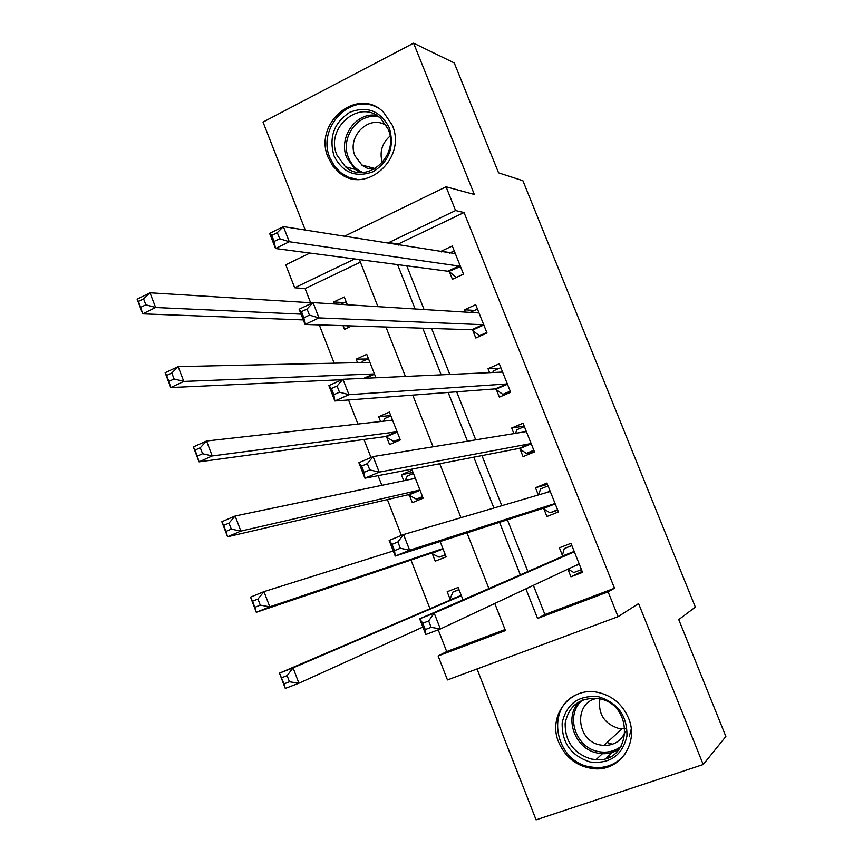 <?xml version="1.0" encoding="UTF-8"?>
<svg xmlns="http://www.w3.org/2000/svg" width="863" height="863" viewBox="0 0 863 863"><rect width="100%" height="100%" fill="white"/><g stroke="black" fill="none" stroke-linecap="round" stroke-linejoin="round"><path stroke-width="1.29" d="M328.22 157.616L332.73 165.825L339.051 172.449C364.963 195.61 407.358 158.63 392.244 125.124L383.388 112.071C357.509 85.793 312.751 123.528 328.22 157.616M558.706 742.309C565.977 758.491 578.156 767.326 595.243 768.825C620.4 770.562 639.095 742.428 628.512 718.092C622.342 704.079 612.029 695.481 597.563 692.309C570.098 686.301 547.271 716.128 558.706 742.309M360.389 262.136L305.103 288.598L294.693 287.757L285.75 264.801L309.99 252.999M477.034 668.965L536.085 819.85L703.205 764.532L725.869 736.463L678.75 619.612L695.351 607.12L522.881 180.691L498.566 172.837L454.251 62.923L413.593 43.15L263.032 122.093L305.297 230.108M533.366 585.362L544.909 614.51L614.51 588.232L608.124 591.845L618.059 616.678L447.455 679.925L438.124 655.966L505.438 630.583L494.769 603.464M438.21 629.817L446.689 651.576L438.124 655.966M305.103 288.598L310.615 302.719M319.267 324.898L334.197 363.183M348.544 399.968L357.94 424.057M363.959 439.472L370.993 457.498M378.07 475.653L381.845 485.33M387.401 499.569L401.381 535.427M410.993 560.065L429.99 608.739M446.689 651.576L505.038 629.559M464.499 617.671L469.138 615.492M463.01 599.871L458.145 587.455L447.185 591.748L450.184 599.418M432.234 553.55L435.222 561.177L446.139 556.818L440.141 541.543M409.353 495.092L412.331 502.676L423.14 498.178L412.158 470.162L401.392 474.726L403.744 480.756M386.624 437.002L389.569 444.542L400.303 439.914L389.386 412.072L378.706 416.764L380.561 421.522M375.944 377.789L366.753 354.348L356.16 359.17L357.53 362.676M347.314 304.747L344.272 296.98L333.765 301.942L334.553 303.959M349.084 327.239L344.499 329.364L343.043 325.653M614.51 588.232L464.046 212.535L398.156 244.067L398.544 245.049M406.667 265.567L424.089 309.526M431.586 328.469L449.806 374.445M456.689 391.802L475.718 439.839M481.953 455.588L501.802 505.696M507.39 519.806L527.876 571.522M567.897 569.159L570.95 576.808L582.547 572.363L570.95 543.302L559.397 547.822L562.525 555.675M543.819 508.706L546.926 516.527L558.426 511.932L546.905 483.064L535.459 487.735L538.339 494.974M519.979 448.868L523.064 456.635L534.467 451.899L523.021 423.215L511.673 428.026L513.895 433.604M496.29 389.418L499.364 397.131L510.659 392.255L499.289 363.765L488.037 368.706L489.612 372.654M472.762 330.346L475.815 338.016L487.012 332.999L475.707 304.682L464.564 309.774L465.491 312.093M449.375 271.651L452.417 279.278L463.517 274.121L452.288 245.998L441.23 251.209L441.522 251.942M344.218 236.343L446.074 186.786L474.337 194.455L413.593 43.15M446.074 186.786L455.578 210.54L388.857 242.557L389.256 243.56M464.046 212.535L455.578 210.54M703.205 764.532L638.588 603.593L618.059 616.678M354.941 258.846L294.693 287.757M488.9 588.555L466.969 532.87M460.993 517.681L439.752 463.733M433.086 446.797L412.741 395.114M405.394 376.451L385.934 327.012M377.918 306.645L359.321 259.407M525.88 588.868L537.584 618.447L608.124 591.845M397.487 264.369L415.135 308.965M422.741 328.177L441.198 374.833M448.167 392.449L467.444 441.187M473.776 457.163L493.895 508.027M499.558 522.342L520.324 574.823M544.909 614.51L537.584 618.447M398.156 244.067L388.857 242.557M582.137 571.349L570.95 576.808M344.283 302.622L333.765 301.942M367.649 358.986L356.16 359.17M390.734 415.513L378.706 416.764M413.043 472.406L401.392 474.726M547.433 484.402L535.459 487.735M524.175 426.128L511.673 428.026M499.364 368.274L488.037 368.706M474.477 310.421L464.564 309.774M450.378 252.686L441.23 251.209M608.534 757.423L607.876 756.862M568.048 569.084L573.809 572.547L581.446 569.612M571.791 545.416L564.262 548.588L571.867 545.621M428.652 620.961L422.805 623.215L425.276 629.559L431.122 627.315L428.652 620.961L434.218 613.172L440.389 628.976L425.804 634.575L419.666 618.814L434.218 613.172L573.636 552.072L574.089 551.177M579.397 564.478L578.48 564.197L440.389 628.976L431.122 627.315M422.805 623.215L419.666 618.814L562.061 556.581L564.262 548.588M425.276 629.559L425.804 634.575M458.976 589.58L452.805 592.147L449.569 600.357L279.472 673.151L293.075 667.876L298.922 683.205L422.881 627.077M459.03 589.72L452.805 592.147M289.461 681.781L298.922 683.205L285.286 688.426L279.472 673.151L283.992 683.884L289.461 681.781L287.12 675.632L281.651 677.746M461.155 595.146L460.562 596.085L293.075 667.876L287.12 675.632M285.286 688.426L283.992 683.884M557.725 510.162L549.979 512.773L557.552 509.742M538.76 494.855L540.497 488.976L548.037 485.901M549.979 512.773L542.849 508.35L395.232 556.052L389.148 540.432L403.539 534.542L549.537 491.683L550.022 490.885M397.865 541.964L403.539 534.542L409.655 550.216L395.232 556.052L394.531 550.616L400.313 548.264L397.865 541.964L392.082 544.326L394.531 550.616M555.297 504.1L554.348 503.733L409.655 550.216L400.313 548.264M389.148 540.432L392.082 544.326M534.391 451.727L526.311 453.388L533.809 450.259M515.621 433.323L516.883 429.742L524.359 426.581M526.311 453.388L518.987 448.426L364.92 478.199L358.889 462.708L373.118 456.581L525.599 431.694L526.117 430.982M367.336 463.647L373.118 456.581L379.181 472.126L364.92 478.199L364.057 472.341L369.774 469.893L367.336 463.647L361.629 466.106L364.057 472.341M531.36 444.111L530.378 443.668L379.181 472.126L369.774 469.893M358.889 462.708L361.629 466.106M506.473 394.057L502.795 394.38L510.227 391.166M492.741 372.503L493.42 370.885L500.831 367.638M502.795 394.38L495.265 388.889L334.866 400.993L328.889 385.632L342.945 379.278L501.824 372.093L502.363 371.478M337.077 385.988L342.945 379.278L348.965 394.682L334.866 400.993L333.83 394.725L339.483 392.18L337.077 385.988L331.424 388.544L333.83 394.725M507.573 384.52L506.559 383.981L348.965 394.682L339.483 392.18M328.889 385.632L331.424 388.544M445.297 554.682L439.094 557.164L445.405 554.963M393.269 550.993L263.981 591.63L269.785 606.829L256.3 612.288L431.144 553.259L439.094 557.164M254.855 607.336L256.3 612.288L250.54 597.131L263.981 591.63L257.94 599.041L252.535 601.241L254.855 607.336L260.259 605.146L257.94 599.041M260.259 605.146L269.785 606.829L442.05 548.879L443.14 549.17M252.535 601.241L250.54 597.131M413.453 473.442L407.325 476.031L405.232 480.443M422.514 496.581L416.376 499.138L422.902 497.552M415.135 477.746L414.477 478.512L235.135 515.998L240.885 531.079L227.562 536.764L408.231 494.726L416.376 499.138M225.955 531.414L227.562 536.764L221.834 521.727L235.135 515.998L228.997 523.075L223.657 525.373L225.955 531.414L231.306 529.127L228.997 523.075M231.306 529.127L240.885 531.079L419.051 490.206L420.162 490.572M223.657 525.373L221.834 521.727M390.874 415.858L384.801 418.523L383.323 421.22M399.882 438.846L393.787 441.478L398.113 440.853M392.341 419.612L391.651 420.281L206.527 440.993L212.222 455.944L199.051 461.845L385.47 436.559L393.787 441.478M197.293 456.117L199.051 461.845L193.377 446.937L206.527 440.993L200.292 447.735L195.006 450.119L197.293 456.117L202.578 453.733L200.292 447.735M202.578 453.733L212.222 455.944L396.203 431.899L397.336 432.352M195.006 450.119L193.377 446.937M480.788 335.783L479.418 335.75L486.797 332.449M470.162 312.384L477.455 309.062M479.418 335.75L471.705 329.742L305.071 324.445L299.137 309.213L313.032 302.622L478.188 312.881L478.771 312.352M307.066 308.986L313.032 302.622L318.997 317.897L305.071 324.445L303.862 317.757L309.45 315.124L307.066 308.986L301.478 311.629L303.862 317.757M483.938 325.308L482.902 324.693L318.997 317.897L309.45 315.124M299.137 309.213L301.478 311.629M368.436 358.63L362.417 361.36L361.64 362.589M369.698 361.834L368.965 362.428L178.145 366.592L183.797 381.424L170.766 387.541L341.975 379.709M168.868 381.424L170.766 387.541L165.135 372.751L178.145 366.592L171.823 373.01L166.602 375.481L168.868 381.424L174.089 378.965L171.823 373.01M174.089 378.965L183.797 381.424L373.496 373.97L374.661 374.499M166.602 375.481L165.135 372.751M598.566 696.754C617.94 702.806 627.39 715.966 626.926 736.225C622.191 755.557 609.925 764.143 590.13 761.986C571.015 755.74 561.694 742.655 562.18 722.73C566.667 703.593 578.793 694.931 598.566 696.754M591.069 758.998L595.999 759.645C631.899 763.054 634.79 704.284 598.868 698.685L597.854 698.501C579.817 697.401 568.911 705.632 565.157 723.205C564.963 741.425 573.604 753.356 591.069 758.998M625.265 728.814L618.631 728.437C604.143 723.615 597.897 713.766 599.893 698.911M625.341 731.651C621.241 740.95 614.068 745.546 603.83 745.459L600.335 744.985C575.999 741.015 573.323 702.223 597.153 698.383M576.063 694.877C545.394 708.501 555.179 760.972 589.505 766.797L596.214 767.628C608.469 767.736 618.232 762.989 625.502 753.388M607.056 742.504L612.482 744.262M608.846 755.945L609.861 756.819M334.013 155.879C328.706 137.26 333.959 122.74 349.742 112.33C367.131 105.61 380.324 110.777 389.31 127.821C394.661 146.753 389.299 161.359 373.248 171.651C355.804 178.048 342.73 172.794 334.013 155.879M388.134 129.18L380.896 118.609C360.216 97.875 324.65 127.94 336.98 155.113L345.47 166.818C366.171 185.556 400.227 155.987 388.134 129.18M382.277 162.708C379.342 152.19 381.921 143.323 390 136.106M373.841 169.396L367.314 168.22L362.277 165.491L355.049 155.933C346.225 136.473 369.774 113.603 386.495 125.728M377.66 107.799C350.486 91.92 316.559 128.199 329.968 157.918L334.434 166.063L340.702 172.622L348.404 177.174L357.012 179.375M365.858 166.074L366.548 167.918M460.464 266.484L449.062 271.392L456.203 277.498L463.507 274.11M449.321 253.193L454.24 250.874M449.062 271.392L275.513 248.522L269.634 233.42L283.377 226.602L455.33 253.614M277.303 232.632L283.377 226.602L289.288 241.748L275.513 248.522L274.143 241.446L279.677 238.717L277.303 232.632L271.78 235.362L274.143 241.446M460.162 266.214L289.288 241.748L279.677 238.717M269.634 233.42L271.78 235.362M346.139 301.748L340.648 304.337M346.991 325.772L349.051 327.239M312.568 302.837L149.989 292.784L155.599 307.498L142.708 313.841L303.312 319.914M140.669 307.347L142.708 313.841L137.131 299.17L149.989 292.784L143.582 298.878L138.414 301.446L140.669 307.347L145.836 304.79L143.582 298.878M145.836 304.79L155.599 307.498L301.058 314.132M138.414 301.446L137.131 299.17M579.127 564.305L574.122 566.236M573.636 552.072L562.061 556.581M574.014 551.5L562.449 555.999M450.065 599.753L461.047 595.47M449.569 600.357L460.562 596.085M555.017 503.906L543.539 508.523M554.348 503.733L542.849 508.35M549.936 491.187L546.462 492.59M531.069 443.906L519.688 448.663M530.378 443.668L518.987 448.426M526.02 431.263L524.596 431.856M507.282 384.294L495.998 389.191M506.559 383.981L495.265 388.889M502.266 371.726L501.371 372.115M431.144 553.259L442.05 548.879M431.921 553.377L442.827 548.997M413.28 478.76L415.006 478.037M408.231 494.726L419.051 490.206M409.04 494.909L419.85 490.389M391.133 420.346L392.201 419.871M385.47 436.559L396.203 431.899M386.3 436.797L397.012 432.147M483.647 325.06L472.46 330.098M482.902 324.693L471.705 329.742M478.663 312.579L478.016 312.87M368.771 362.428L369.547 362.082M363.798 378.328L373.496 373.97M365.481 378.253L374.326 374.272M619.505 748.89C614.413 752.331 608.717 753.938 602.417 753.701L597.541 753.065C574.607 749.106 563.399 716.98 579.451 701.468M582.536 700.033C564.834 714.122 575.017 747.585 598.275 751.544C607.013 753.216 614.726 751.382 621.414 746.031M360.108 172.481L355.157 169.342L346.764 157.789C337.929 137.789 356.074 111.683 376.57 115.394M378.911 116.958C358.717 111.823 339.623 137.638 348.501 157.627C351.424 164.704 356.214 169.655 362.881 172.481M459.396 265.793L448.296 270.971M573.917 551.781L562.342 556.29M449.925 600.044L460.907 595.772M549.871 491.381L547.962 492.147M525.977 431.381L524.974 431.802M502.244 371.77L501.468 372.115M413.733 478.663L414.941 478.156M391.241 420.335L392.18 419.925M603.83 745.459L621.996 728.879M631.231 729.127L629.192 736.797M619.656 748.685C614.521 752.212 608.771 753.884 602.417 753.701L595.999 759.645M606.009 758.361L612.396 752.32M360.249 172.492L355.157 169.342L345.47 166.818M361.521 164.909L375.254 168.609"/></g></svg>
